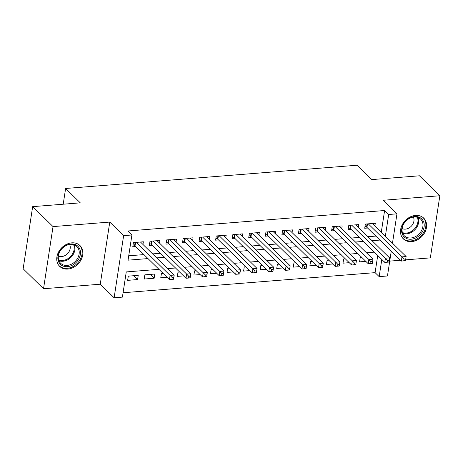 <?xml version="1.0" encoding="UTF-8"?>
<svg xmlns="http://www.w3.org/2000/svg" width="463" height="463" viewBox="0 0 463 463"><rect width="100%" height="100%" fill="white"/><g stroke="black" fill="none" stroke-linecap="round" stroke-linejoin="round"><path stroke-width="0.69" d="M67.812 269.049A14.538 11.5 134.4 0 0 81.147 259.708A14.538 11.5 134.4 0 0 79.989 245.564A14.538 11.5 134.4 0 0 71.823 242.849A14.538 11.5 134.4 0 0 58.483 252.19A14.538 11.5 134.4 0 0 59.646 266.341A14.538 11.5 134.4 0 0 67.812 269.049M411.555 241.628A14.538 11.5 134.4 0 0 424.889 232.287A14.538 11.5 134.4 0 0 423.732 218.137A14.538 11.5 134.4 0 0 415.566 215.428A14.538 11.5 134.4 0 0 402.231 224.769A14.538 11.5 134.4 0 0 403.389 238.914A14.538 11.5 134.4 0 0 411.555 241.628M158.948 269.321L126.26 271.926L122.406 297.119L114.118 297.778L123.627 235.644L131.909 234.984L128.054 260.171L147.981 258.58M100.263 284.213L109.772 222.072L53.037 226.598L32.659 206.648L23.15 268.783L43.528 288.738L100.263 284.213L114.118 297.778M389.73 261.115L400.512 260.258M405.629 259.847L430.341 257.879L439.85 195.739L383.109 200.271L396.965 213.837L392.479 243.173M391.252 251.189L387.462 275.971L379.174 276.631L381.801 259.477M123.071 292.749L375.099 272.643L379.174 276.631M53.037 226.598L43.528 288.738M32.659 206.648L80.284 202.846L65.613 188.482L357.176 165.222L371.847 179.586L419.472 175.79L439.85 195.739M142.957 244.447L143.368 241.779L133.425 242.571L132.783 246.767L135.682 246.536M159.527 243.127L159.932 240.459L149.995 241.252L149.352 245.448L152.252 245.216M176.09 241.808L176.501 239.134L166.558 239.927L165.916 244.128L168.816 243.897M192.654 240.482L193.065 237.814L183.128 238.607L182.486 242.803L185.379 242.571M209.224 239.163L209.629 236.495L199.692 237.287L199.049 241.483L201.949 241.252M225.788 237.843L226.199 235.169L216.256 235.962L215.613 240.164L218.513 239.932M242.357 236.518L242.762 233.85L232.825 234.643L232.183 238.839L235.082 238.607M258.921 235.198L259.326 232.524L249.389 233.317L248.747 237.519L251.646 237.287M275.485 233.873L275.896 231.205L265.953 231.998L265.311 236.199L268.21 235.968M292.055 232.553L292.46 229.885L282.523 230.678L281.88 234.874L284.78 234.643M308.618 231.234L309.029 228.56L299.086 229.353L298.444 233.555L301.344 233.323M325.182 229.908L325.593 227.24L315.656 228.033L315.014 232.229L317.907 232.004M341.752 228.589L342.157 225.921L332.22 226.714L331.577 230.91L334.477 230.678M358.316 227.269L358.727 224.596L348.784 225.388L348.141 229.59L351.041 229.359M361.887 257.521L360.214 257.654L359.572 261.855L365.805 261.358M345.323 258.846L343.644 258.979L343.002 263.175L349.241 262.677M328.759 260.165L327.081 260.299L326.438 264.495L332.671 264.003M312.189 261.485L310.517 261.618L309.874 265.82L316.107 265.322M295.625 262.81L293.947 262.943L293.305 267.139L299.538 266.642M279.056 264.13L277.383 264.263L276.741 268.465L282.974 267.967M262.492 265.449L260.814 265.583L260.171 269.784L266.41 269.287M245.928 266.775L244.25 266.908L243.607 271.104L249.841 270.606M229.359 268.094L227.686 268.227L227.044 272.429L233.277 271.931M212.795 269.414L211.116 269.553L210.474 273.749L216.713 273.251M196.231 270.739L194.553 270.872L193.91 275.068L200.143 274.571M179.661 272.059L177.989 272.192L177.346 276.394L183.579 275.896M163.098 273.378L161.419 273.517L160.777 277.713L167.01 277.215M150.238 274.409L154.15 278.24L144.213 279.033L144.855 274.837L154.792 274.044L154.15 278.24M375.099 272.643L377.727 255.489M138.229 275.363L128.286 276.156L127.643 280.358L137.586 279.565L138.229 275.363M381.286 232.218L384.608 210.509L127.834 230.991L131.909 234.984M128.726 255.802L143.906 254.592M152.605 253.898L160.476 253.267M169.174 252.578L177.04 251.947M185.738 251.253L193.603 250.628M202.308 249.933L210.173 249.302M218.872 248.608L226.737 247.983M235.435 247.288L243.306 246.663M252.005 245.969L259.87 245.338M268.569 244.643L276.434 244.018M285.139 243.324L293.004 242.699M301.702 242.004L309.568 241.373M318.266 240.679L326.131 240.054M334.836 239.359L342.701 238.734M351.4 238.04L359.265 237.409M367.963 236.715L375.834 236.089M374.885 225.944L375.29 223.276L365.353 224.069L364.711 228.265L367.61 228.033M65.613 188.482L63.205 204.212M109.772 222.072L123.627 235.644M384.608 210.509L388.683 214.496L396.965 213.837M374.307 252.138L366.441 252.763M357.737 253.458L349.872 254.089M341.173 254.783L333.308 255.408M324.609 256.103L316.744 256.728M308.04 257.422L300.174 258.053M291.476 258.748L283.611 259.373M274.912 260.067L267.041 260.698M258.342 261.387L250.477 262.017M241.779 262.712L233.913 263.337M225.209 264.032L217.344 264.662M208.645 265.357L200.78 265.982M192.081 266.676L184.216 267.301M175.512 267.996L167.647 268.627M385.361 236.205L388.683 214.496M156.685 257.885L164.55 257.26M173.249 256.566L181.114 255.941M189.813 255.246L197.684 254.615M206.382 253.921L214.247 253.296M222.946 252.601L230.811 251.976M239.516 251.282L247.381 250.651M256.08 249.956L263.945 249.331M272.643 248.637L280.509 248.012M289.213 247.317L297.078 246.686M305.777 245.992L313.642 245.367M322.341 244.672L330.212 244.042M338.91 243.353L346.775 242.722M355.474 242.027L363.339 241.402M372.044 240.708L379.909 240.077M133.668 275.728L137.586 279.565M404.101 259.077L403.846 260.756L405.501 260.623L405.762 258.944L404.101 259.077L401.994 256.878L406.132 256.548L405.49 260.75L401.352 261.08L401.994 256.878L368.253 223.837M372.391 223.507L406.132 256.548L405.762 258.944M403.846 260.756L401.352 261.08L366.956 227.397A1.864 0.77 8.7 0 0 366.534 227.107L365.006 226.343M414.645 216.551A12.582 9.949 -45.6 0 1 424.091 226.997A12.582 9.949 -45.6 0 1 411.173 239.226A12.582 9.949 -45.6 0 1 401.728 228.78A12.582 9.949 -45.6 0 1 414.645 216.551M410.895 237.988A11.65 9.214 134.4 0 0 421.579 230.505A11.65 9.214 134.4 0 0 420.653 219.167A11.65 9.214 134.4 0 0 414.107 216.997A11.65 9.214 134.4 0 0 403.423 224.48A11.65 9.214 134.4 0 0 404.349 235.812A11.65 9.214 134.4 0 0 410.895 237.988M402.115 228.554A8.293 6.563 134.4 0 0 405.409 229.139A8.293 6.563 134.4 0 0 412.492 224.7A8.293 6.563 134.4 0 0 413.349 217.083M402.474 237.872A14.446 11.425 134.4 0 0 402.798 238.208A14.446 11.425 134.4 0 0 410.918 240.905A14.446 11.425 134.4 0 0 424.166 231.627A14.446 11.425 134.4 0 0 423.014 217.569A14.446 11.425 134.4 0 0 422.673 217.245M79.717 248.874A12.582 9.949 -45.6 0 1 73.252 264.686A12.582 9.949 -45.6 0 1 58.61 261.751A12.582 9.949 -45.6 0 1 65.075 245.94A12.582 9.949 -45.6 0 1 79.717 248.874M58.986 260.877A11.65 9.214 134.4 0 0 60.607 263.239A11.65 9.214 134.4 0 0 74.005 262.567A11.65 9.214 134.4 0 0 78.525 248.949A11.65 9.214 134.4 0 0 76.91 246.588A11.65 9.214 134.4 0 0 63.506 247.259A11.65 9.214 134.4 0 0 58.986 260.877M58.367 255.975A8.293 6.563 134.4 0 0 67.332 253.84A8.293 6.563 134.4 0 0 69.763 244.84A8.293 6.563 134.4 0 0 69.6 244.505M58.732 265.299A14.446 11.425 134.4 0 0 59.056 265.635A14.446 11.425 134.4 0 0 75.672 264.801A14.446 11.425 134.4 0 0 81.28 247.919A14.446 11.425 134.4 0 0 79.271 244.991A14.446 11.425 134.4 0 0 78.924 244.672M387.537 260.397L387.276 262.075L388.937 261.948L389.192 260.264L387.537 260.397L385.424 258.204L389.568 257.868L388.926 262.07L384.782 262.399L385.424 258.204L351.683 225.157M355.827 224.827L389.568 257.868L389.192 260.264M387.276 262.075L384.782 262.399L350.393 228.716A1.864 0.77 8.7 0 0 349.964 228.433L348.436 227.663M370.973 261.722L370.713 263.401L372.368 263.268L372.628 261.589L370.973 261.722L368.861 259.523L373.004 259.193L372.362 263.389L368.218 263.719L368.861 259.523L335.119 226.482M339.257 226.152L373.004 259.193L372.628 261.589M370.713 263.401L368.218 263.719L333.823 230.042A1.864 0.77 8.7 0 0 333.401 229.752L331.873 228.982M354.403 263.042L354.149 264.72L355.804 264.587L356.059 262.909L354.403 263.042L352.297 260.843L356.435 260.513L355.792 264.714L351.654 265.044L352.297 260.843L318.55 227.802M322.694 227.472L356.435 260.513L356.059 262.909M354.149 264.72L351.654 265.044L317.259 231.361A1.864 0.77 8.7 0 0 316.837 231.072L315.303 230.308M337.84 264.361L337.579 266.046L339.24 265.912L339.495 264.234L337.84 264.361L335.727 262.168L339.871 261.838L339.229 266.034L335.085 266.364L335.727 262.168L301.986 229.121M306.13 228.791L339.871 261.838L339.495 264.234M337.579 266.046L335.085 266.364L300.69 232.686A1.864 0.77 8.7 0 0 300.267 232.397L298.739 231.627M321.27 265.687L321.015 267.365L322.67 267.232L322.931 265.554L321.27 265.687L319.163 263.488L323.307 263.158L322.665 267.354L318.521 267.683L319.163 263.488L285.422 230.447M289.56 230.117L323.307 263.158L322.931 265.554M321.015 267.365L318.521 267.683L284.126 234.006A1.864 0.77 8.7 0 0 283.703 233.717L282.175 232.947M304.706 267.006L304.451 268.685L306.107 268.552L306.361 266.873L304.706 267.006L302.599 264.807L306.738 264.477L306.095 268.679L301.957 269.009L302.599 264.807L268.853 231.766M272.996 231.436L306.738 264.477L306.361 266.873M304.451 268.685L301.957 269.009L267.562 235.326A1.864 0.77 8.7 0 0 267.134 235.036L265.606 234.272M288.142 268.326L287.882 270.01L289.537 269.877L289.797 268.199L288.142 268.326L286.03 266.132L290.174 265.803L289.531 269.998L285.387 270.328L286.03 266.132L252.289 233.092M256.433 232.756L290.174 265.803L289.797 268.199M287.882 270.01L285.387 270.328L250.992 236.651A1.864 0.77 8.7 0 0 250.57 236.361L249.042 235.592M271.573 269.651L271.318 271.33L272.973 271.196L273.234 269.518L271.573 269.651L269.466 267.452L273.604 267.122L272.962 271.318L268.824 271.648L269.466 267.452L235.725 234.411M239.863 234.081L273.604 267.122L273.234 269.518M271.318 271.33L268.824 271.648L234.428 237.97A1.864 0.77 8.7 0 0 234.006 237.681L232.478 236.911M255.009 270.971L254.748 272.649L256.409 272.516L256.664 270.838L255.009 270.971L252.896 268.772L257.04 268.442L256.398 272.643L252.254 272.973L252.896 268.772L219.155 235.731M223.299 235.401L257.04 268.442L256.664 270.838M254.748 272.649L252.254 272.973L217.865 239.29A1.864 0.77 8.7 0 0 217.436 239.001L215.908 238.237M238.445 272.296L238.185 273.974L239.84 273.841L240.1 272.163L238.445 272.296L236.333 270.097L240.476 269.767L239.834 273.963L235.69 274.293L236.333 270.097L202.591 237.056M206.73 236.72L240.476 269.767L240.1 272.163M238.185 273.974L235.69 274.293L201.295 240.615A1.864 0.77 8.7 0 0 200.873 240.326L199.345 239.556M221.875 273.616L221.621 275.294L223.276 275.161L223.531 273.483L221.875 273.616L219.769 271.416L223.907 271.087L223.264 275.282L219.126 275.618L219.769 271.416L186.022 238.376M190.166 238.046L223.907 271.087L223.531 273.483M221.621 275.294L219.126 275.618L184.731 241.935A1.864 0.77 8.7 0 0 184.309 241.645L182.775 240.876M205.312 274.935L205.051 276.614L206.712 276.486L206.967 274.802L205.312 274.935L203.199 272.736L207.343 272.406L206.701 276.608L202.557 276.938L203.199 272.736L169.458 239.695M173.602 239.365L207.343 272.406L206.967 274.802M205.051 276.614L202.557 276.938L168.162 243.254A1.864 0.77 8.7 0 0 167.739 242.971L166.211 242.201M188.742 276.261L188.487 277.939L190.143 277.806L190.403 276.127L188.742 276.261L186.635 274.061L190.779 273.731L190.137 277.927L185.993 278.257L186.635 274.061L152.894 241.02M157.032 240.691L190.779 273.731L190.403 276.127M188.487 277.939L185.993 278.257L151.598 244.58A1.864 0.77 8.7 0 0 151.175 244.29L149.647 243.521M172.178 277.58L171.923 279.258L173.579 279.125L173.833 277.447L172.178 277.58L170.071 275.381L174.21 275.051L173.567 279.247L169.429 279.583L170.071 275.381L136.325 242.34M140.468 242.01L174.21 275.051L173.833 277.447M171.923 279.258L169.429 279.583L135.034 245.899A1.864 0.77 8.7 0 0 134.606 245.61L133.078 244.846M367.489 223.901L366.956 227.397M367.02 223.936L366.534 227.107M418.095 217.529A11.65 9.214 -45.6 0 1 406.647 233.827A11.65 9.214 -45.6 0 1 402.66 233.288M402.399 232.553A11.268 8.913 134.4 0 0 406.3 233.086A11.268 8.913 134.4 0 0 417.348 217.286M74.346 244.956A11.65 9.214 -45.6 0 1 71.094 257.202A11.65 9.214 -45.6 0 1 58.917 260.715M58.656 259.974A11.268 8.913 134.4 0 0 70.474 256.595A11.268 8.913 134.4 0 0 73.605 244.707M350.925 225.221L350.393 228.716M350.45 225.255L349.964 228.433M334.361 226.54L333.823 230.042M333.887 226.581L333.401 229.752M317.792 227.865L317.259 231.361M317.317 227.9L316.837 231.072M301.228 229.185L300.69 232.686M300.753 229.22L300.267 232.397M284.664 230.505L284.126 234.006M284.189 230.545L283.703 233.717M268.094 231.83L267.562 235.326M267.62 231.865L267.134 235.036M251.531 233.149L250.992 236.651M251.056 233.19L250.57 236.361M234.961 234.469L234.428 237.97M234.492 234.509L234.006 237.681M218.397 235.794L217.865 239.29M217.923 235.829L217.436 239.001M201.833 237.114L201.295 240.615M201.359 237.154L200.873 240.326M185.264 238.433L184.731 241.935M184.789 238.474L184.309 241.645M168.7 239.759L168.162 243.254M168.225 239.793L167.739 242.971M152.136 241.078L151.598 244.58M151.661 241.119L151.175 244.29M135.566 242.398L135.034 245.899M135.092 242.438L134.606 245.61"/></g></svg>
